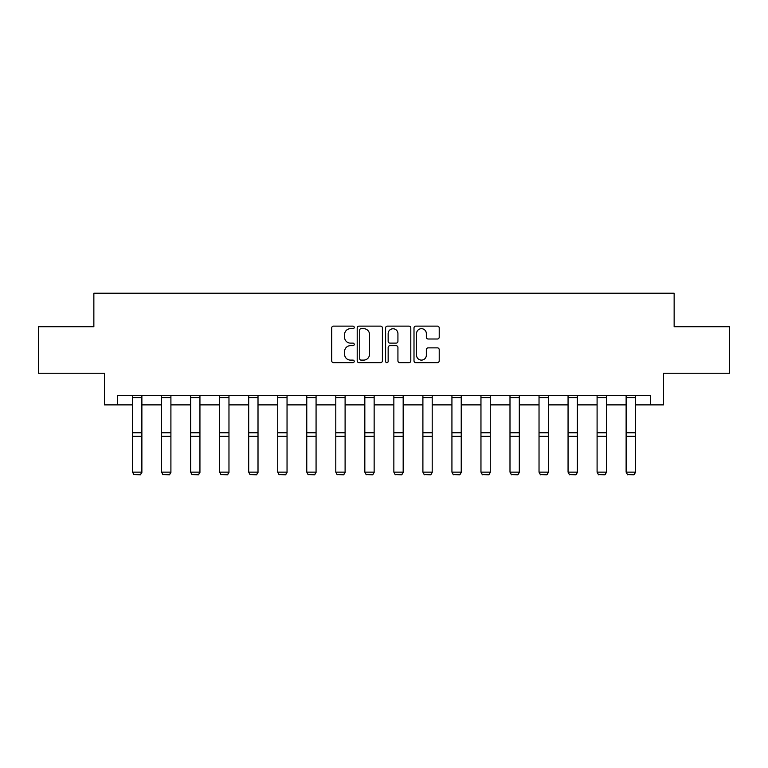<?xml version="1.0" encoding="UTF-8"?>
<svg xmlns="http://www.w3.org/2000/svg" width="768" height="768" viewBox="0 0 768 768"><rect width="100%" height="100%" fill="white"/><g stroke="black" fill="none" stroke-linecap="round" stroke-linejoin="round"><path stroke-width="1.15" d="M354.221 327.398A1.277 1.277 0 0 0 352.944 326.122L333.533 326.122A1.824 1.824 0 0 0 331.709 327.946L331.709 360.835A1.824 1.824 0 0 0 333.533 362.659L352.944 362.659A1.277 1.277 0 0 0 354.221 361.382A1.277 1.277 0 0 0 352.944 360.106L350.429 360.106A5.846 5.846 0 0 1 344.592 354.259L344.592 351.514A5.846 5.846 0 0 1 350.429 345.667L352.944 345.667A1.277 1.277 0 0 0 354.221 344.39A1.277 1.277 0 0 0 352.944 343.114L350.429 343.114A5.846 5.846 0 0 1 344.592 337.267L344.592 334.531A5.846 5.846 0 0 1 350.429 328.685L352.944 328.685A1.277 1.277 0 0 0 354.221 327.398M437.386 339.005A1.824 1.824 0 0 0 439.21 337.171L439.21 327.946A1.824 1.824 0 0 0 437.386 326.122L415.834 326.122A1.824 1.824 0 0 0 414 327.946L414 360.835A1.824 1.824 0 0 0 415.834 362.659L437.386 362.659A1.824 1.824 0 0 0 439.21 360.835L439.21 349.69A1.824 1.824 0 0 0 437.386 347.866L428.16 347.866A1.824 1.824 0 0 0 426.336 349.69L426.336 355.219A4.886 4.886 0 0 1 421.45 360.106A4.886 4.886 0 0 1 416.563 355.219L416.563 333.571A4.886 4.886 0 0 1 421.45 328.685A4.886 4.886 0 0 1 426.336 333.571L426.336 337.171A1.824 1.824 0 0 0 428.16 339.005L437.386 339.005M117.494 404.88L117.494 395.568L650.506 395.568L650.506 404.88L663.533 404.88L663.533 373.238L729.6 373.238L729.6 326.707L674.141 326.707L674.141 293.213L93.859 293.213L93.859 326.707L38.4 326.707L38.4 373.238L104.467 373.238L104.467 404.88L132.566 404.88M382.397 327.946A1.824 1.824 0 0 0 380.573 326.122L359.021 326.122A1.824 1.824 0 0 0 357.197 327.946L357.197 360.835A1.824 1.824 0 0 0 359.021 362.659L380.573 362.659A1.824 1.824 0 0 0 382.397 360.835L382.397 327.946M387.427 326.122L408.979 326.122A1.824 1.824 0 0 1 410.803 327.946L410.803 360.835A1.824 1.824 0 0 1 408.979 362.659L399.754 362.659A1.824 1.824 0 0 1 397.93 360.835L397.93 347.501A1.824 1.824 0 0 0 396.106 345.667L389.981 345.667A1.824 1.824 0 0 0 388.157 347.501L388.157 361.382A1.277 1.277 0 0 1 386.88 362.659A1.277 1.277 0 0 1 385.603 361.382L385.603 327.946A1.824 1.824 0 0 1 387.427 326.122M141.878 404.88L161.606 404.88M170.909 404.88L190.637 404.88M199.939 404.88L219.667 404.88M228.97 404.88L248.698 404.88M258.01 404.88L277.738 404.88M287.04 404.88L306.768 404.88M316.07 404.88L335.798 404.88M345.101 404.88L364.829 404.88M374.141 404.88L393.859 404.88M403.171 404.88L422.899 404.88M432.202 404.88L451.93 404.88M461.232 404.88L480.96 404.88M490.262 404.88L509.99 404.88M519.302 404.88L539.03 404.88M548.333 404.88L568.061 404.88M577.363 404.88L597.091 404.88M606.394 404.88L626.122 404.88M635.434 404.88L650.506 404.88M361.027 328.685A1.277 1.277 0 0 0 359.75 329.962L359.75 358.819A1.277 1.277 0 0 0 361.027 360.106L363.677 360.106A5.846 5.846 0 0 0 369.523 354.259L369.523 334.531A5.846 5.846 0 0 0 363.677 328.685L361.027 328.685M397.93 333.658A4.886 4.886 0 0 0 393.043 328.771A4.886 4.886 0 0 0 388.157 333.658L388.157 341.29A1.824 1.824 0 0 0 389.981 343.114L396.106 343.114A1.824 1.824 0 0 0 397.93 341.29L397.93 333.658M141.878 395.568L141.878 472.474L140.477 474.787L133.968 474.653L140.477 474.787M133.968 474.787L132.566 472.138L141.878 472.138L140.477 474.653M132.566 395.568L132.566 472.138L133.968 474.653M170.909 395.568L170.909 472.474L169.517 474.787L162.998 474.653L169.517 474.787M162.998 474.787L161.606 472.138L170.909 472.138L169.517 474.653M161.606 395.568L161.606 472.138L162.998 474.653M199.939 395.568L199.939 472.474L198.547 474.787L192.029 474.653L198.547 474.787M192.029 474.787L190.637 472.138L199.939 472.138L198.547 474.653M190.637 395.568L190.637 472.138L192.029 474.653M228.97 395.568L228.97 472.474L227.578 474.787L221.059 474.653L227.578 474.787M221.059 474.787L219.667 472.138L228.97 472.138L227.578 474.653M219.667 395.568L219.667 472.138L221.059 474.653M258.01 395.568L258.01 472.474L256.608 474.787L250.099 474.653L256.608 474.787M250.099 474.787L248.698 472.138L258.01 472.138L256.608 474.653M248.698 395.568L248.698 472.138L250.099 474.653M287.04 395.568L287.04 472.474L285.638 474.787L279.13 474.653L285.638 474.787M279.13 474.787L277.738 472.138L287.04 472.138L285.638 474.653M277.738 395.568L277.738 472.138L279.13 474.653M316.07 395.568L316.07 472.474L314.678 474.787L308.16 474.653L314.678 474.787M308.16 474.787L306.768 472.138L316.07 472.138L314.678 474.653M306.768 395.568L306.768 472.138L308.16 474.653M345.101 395.568L345.101 472.474L343.709 474.787L337.19 474.653L343.709 474.787M337.19 474.787L335.798 472.138L345.101 472.138L343.709 474.653M335.798 395.568L335.798 472.138L337.19 474.653M374.141 395.568L374.141 472.474L372.739 474.787L366.23 474.653L372.739 474.787M366.23 474.787L364.829 472.138L374.141 472.138L372.739 474.653M364.829 395.568L364.829 472.138L366.23 474.653M403.171 395.568L403.171 472.474L401.77 474.787L395.261 474.653L401.77 474.787M395.261 474.787L393.859 472.138L403.171 472.138L401.77 474.653M393.859 395.568L393.859 472.138L395.261 474.653M432.202 395.568L432.202 472.474L430.81 474.787L424.291 474.653L430.81 474.787M424.291 474.787L422.899 472.138L432.202 472.138L430.81 474.653M422.899 395.568L422.899 472.138L424.291 474.653M461.232 395.568L461.232 472.474L459.84 474.787L453.322 474.653L459.84 474.787M453.322 474.787L451.93 472.138L461.232 472.138L459.84 474.653M451.93 395.568L451.93 472.138L453.322 474.653M490.262 395.568L490.262 472.474L488.87 474.787L482.362 474.653L488.87 474.787M482.362 474.787L480.96 472.138L490.262 472.138L488.87 474.653M480.96 395.568L480.96 472.138L482.362 474.653M519.302 395.568L519.302 472.474L517.901 474.787L511.392 474.653L517.901 474.787M511.392 474.787L509.99 472.138L519.302 472.138L517.901 474.653M509.99 395.568L509.99 472.138L511.392 474.653M548.333 395.568L548.333 472.474L546.941 474.787L540.422 474.653L546.941 474.787M540.422 474.787L539.03 472.138L548.333 472.138L546.941 474.653M539.03 395.568L539.03 472.138L540.422 474.653M577.363 395.568L577.363 472.474L575.971 474.787L569.453 474.653L575.971 474.787M569.453 474.787L568.061 472.138L577.363 472.138L575.971 474.653M568.061 395.568L568.061 472.138L569.453 474.653M606.394 395.568L606.394 472.474L605.002 474.787L598.483 474.653L605.002 474.787M598.483 474.787L597.091 472.138L606.394 472.138L605.002 474.653M597.091 395.568L597.091 472.138L598.483 474.653M635.434 395.568L635.434 472.474L634.032 474.787L627.523 474.653L634.032 474.787M627.523 474.787L626.122 472.138L635.434 472.138L634.032 474.653M626.122 395.568L626.122 472.138L627.523 474.653M141.878 395.606L132.566 395.606M141.878 432.768L132.566 432.768M141.878 436.291L132.566 436.291M141.878 397.603L132.566 397.603M170.909 395.606L161.606 395.606M170.909 432.768L161.606 432.768M170.909 436.291L161.606 436.291M170.909 397.603L161.606 397.603M199.939 395.606L190.637 395.606M199.939 432.768L190.637 432.768M199.939 436.291L190.637 436.291M199.939 397.603L190.637 397.603M228.97 395.606L219.667 395.606M228.97 432.768L219.667 432.768M228.97 436.291L219.667 436.291M228.97 397.603L219.667 397.603M258.01 395.606L248.698 395.606M258.01 432.768L248.698 432.768M258.01 436.291L248.698 436.291M258.01 397.603L248.698 397.603M287.04 395.606L277.738 395.606M287.04 432.768L277.738 432.768M287.04 436.291L277.738 436.291M287.04 397.603L277.738 397.603M316.07 395.606L306.768 395.606M316.07 432.768L306.768 432.768M316.07 436.291L306.768 436.291M316.07 397.603L306.768 397.603M345.101 395.606L335.798 395.606M345.101 432.768L335.798 432.768M345.101 436.291L335.798 436.291M345.101 397.603L335.798 397.603M374.141 395.606L364.829 395.606M374.141 432.768L364.829 432.768M374.141 436.291L364.829 436.291M374.141 397.603L364.829 397.603M403.171 395.606L393.859 395.606M403.171 432.768L393.859 432.768M403.171 436.291L393.859 436.291M403.171 397.603L393.859 397.603M432.202 395.606L422.899 395.606M432.202 432.768L422.899 432.768M432.202 436.291L422.899 436.291M432.202 397.603L422.899 397.603M461.232 395.606L451.93 395.606M461.232 432.768L451.93 432.768M461.232 436.291L451.93 436.291M461.232 397.603L451.93 397.603M490.262 395.606L480.96 395.606M490.262 432.768L480.96 432.768M490.262 436.291L480.96 436.291M490.262 397.603L480.96 397.603M519.302 395.606L509.99 395.606M519.302 432.768L509.99 432.768M519.302 436.291L509.99 436.291M519.302 397.603L509.99 397.603M548.333 395.606L539.03 395.606M548.333 432.768L539.03 432.768M548.333 436.291L539.03 436.291M548.333 397.603L539.03 397.603M577.363 395.606L568.061 395.606M577.363 432.768L568.061 432.768M577.363 436.291L568.061 436.291M577.363 397.603L568.061 397.603M606.394 395.606L597.091 395.606M606.394 432.768L597.091 432.768M606.394 436.291L597.091 436.291M606.394 397.603L597.091 397.603M635.434 395.606L626.122 395.606M635.434 432.768L626.122 432.768M635.434 436.291L626.122 436.291M635.434 397.603L626.122 397.603"/></g></svg>
